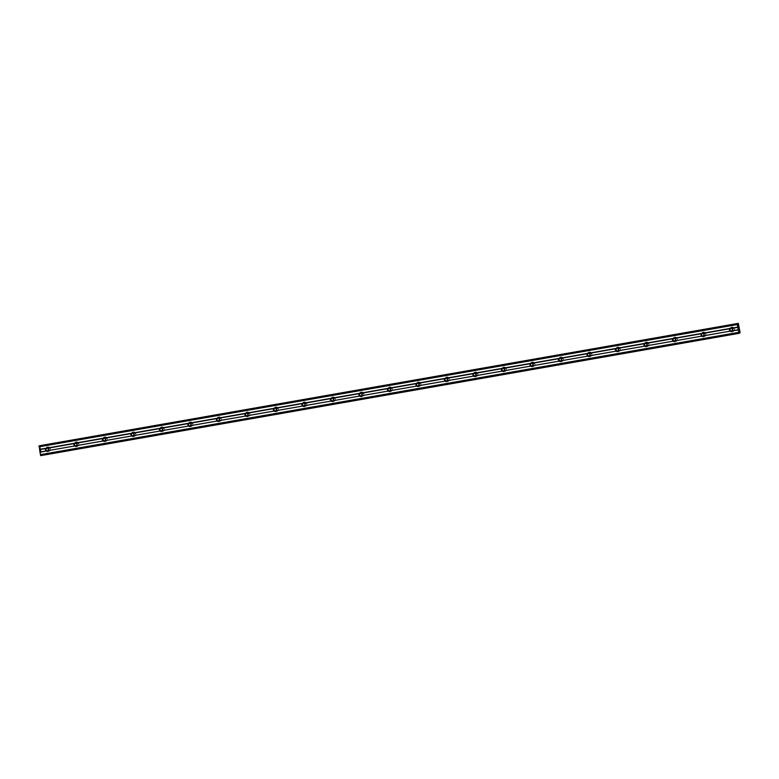 <?xml version="1.0" encoding="UTF-8"?>
<svg xmlns="http://www.w3.org/2000/svg" width="779" height="779" viewBox="0 0 779 779"><rect width="100%" height="100%" fill="white"/><g stroke="black" fill="none" stroke-linecap="round" stroke-linejoin="round"><path stroke-width="0.58" stroke-dasharray="3.9 2.92" d="M730.751 328.349A1.47 1.451 71.4 0 1 732.903 329.254A1.47 1.451 71.4 0 1 731.676 331.065M731.783 327.083A2.327 2.288 -108.6 0 0 729.981 329.936A2.327 2.288 -108.6 0 0 732.942 331.581A2.327 2.288 -108.6 0 0 731.783 327.083A2.327 2.288 -108.6 0 0 729.981 329.936A2.327 2.288 -108.6 0 0 732.942 331.581A2.327 2.288 -108.6 0 0 734.422 328.816A2.327 2.288 -108.6 0 0 731.783 327.083M702.249 333.334A1.47 1.451 71.4 0 1 704.401 334.249A1.47 1.451 71.4 0 1 703.174 336.061M703.281 332.078A2.327 2.288 -108.6 0 0 701.47 334.931A2.327 2.288 -108.6 0 0 704.43 336.577A2.327 2.288 -108.6 0 0 703.281 332.078A2.327 2.288 -108.6 0 0 701.48 334.931A2.327 2.288 -108.6 0 0 704.44 336.577A2.327 2.288 -108.6 0 0 703.281 332.078M673.747 338.329A1.47 1.451 71.4 0 1 675.899 339.235A1.47 1.451 71.4 0 1 674.672 341.046M674.78 337.073A2.327 2.288 -108.6 0 0 672.968 339.926A2.327 2.288 -108.6 0 0 675.929 341.562A2.327 2.288 -108.6 0 0 674.78 337.073A2.327 2.288 -108.6 0 0 672.968 339.926A2.327 2.288 -108.6 0 0 675.929 341.562A2.327 2.288 -108.6 0 0 674.78 337.073M645.246 343.315A1.47 1.451 71.4 0 1 647.388 344.23A1.47 1.451 71.4 0 1 646.171 346.042M646.278 342.059A2.327 2.288 -108.6 0 0 644.467 344.912A2.327 2.288 -108.6 0 0 647.427 346.558A2.327 2.288 -108.6 0 0 646.278 342.059A2.327 2.288 -108.6 0 0 644.467 344.912A2.327 2.288 -108.6 0 0 647.427 346.558A2.327 2.288 -108.6 0 0 646.278 342.059M616.744 348.31A1.47 1.451 71.4 0 1 618.886 349.216A1.47 1.451 71.4 0 1 617.669 351.037M617.776 347.054A2.327 2.288 -108.6 0 0 615.965 349.907A2.327 2.288 -108.6 0 0 618.925 351.543A2.327 2.288 -108.6 0 0 617.776 347.054A2.327 2.288 -108.6 0 0 615.965 349.907A2.327 2.288 -108.6 0 0 618.925 351.543A2.327 2.288 -108.6 0 0 617.776 347.054M588.242 353.306A1.47 1.451 71.4 0 1 590.385 354.211A1.47 1.451 71.4 0 1 589.167 356.022M589.275 352.04A2.327 2.288 -108.6 0 0 587.463 354.893A2.327 2.288 -108.6 0 0 590.424 356.539A2.327 2.288 -108.6 0 0 589.275 352.04A2.327 2.288 -108.6 0 0 587.463 354.893A2.327 2.288 -108.6 0 0 590.424 356.539A2.327 2.288 -108.6 0 0 589.275 352.04M559.741 358.291A1.47 1.451 71.4 0 1 561.883 359.207A1.47 1.451 71.4 0 1 560.656 361.018M560.773 357.035A2.327 2.288 -108.6 0 0 558.962 359.888A2.327 2.288 -108.6 0 0 561.922 361.534A2.327 2.288 -108.6 0 0 560.773 357.035A2.327 2.288 -108.6 0 0 558.962 359.888A2.327 2.288 -108.6 0 0 561.922 361.534A2.327 2.288 -108.6 0 0 560.773 357.035M531.239 363.287A1.47 1.451 71.4 0 1 533.381 364.192A1.47 1.451 71.4 0 1 532.154 366.003M532.271 362.031A2.327 2.288 -108.6 0 0 530.46 364.884A2.327 2.288 -108.6 0 0 533.42 366.519A2.327 2.288 -108.6 0 0 532.271 362.031A2.327 2.288 -108.6 0 0 530.46 364.884A2.327 2.288 -108.6 0 0 533.42 366.519A2.327 2.288 -108.6 0 0 532.271 362.031M502.737 368.272A1.47 1.451 71.4 0 1 504.88 369.188A1.47 1.451 71.4 0 1 503.653 370.999M503.76 367.016A2.327 2.288 -108.6 0 0 501.958 369.869A2.327 2.288 -108.6 0 0 504.919 371.515A2.327 2.288 -108.6 0 0 506.399 368.74A2.327 2.288 -108.6 0 0 503.438 367.104A2.327 2.288 -108.6 0 0 504.588 371.593A2.327 2.288 -108.6 0 0 506.399 368.74A2.327 2.288 -108.6 0 0 503.76 367.016M474.226 373.268A1.47 1.451 71.4 0 1 476.378 374.173A1.47 1.451 71.4 0 1 475.151 375.994M475.258 372.011A2.327 2.288 -108.6 0 0 473.457 374.865A2.327 2.288 -108.6 0 0 476.417 376.5A2.327 2.288 -108.6 0 0 475.258 372.011A2.327 2.288 -108.6 0 0 473.457 374.865A2.327 2.288 -108.6 0 0 476.417 376.5A2.327 2.288 -108.6 0 0 475.258 372.011M445.724 378.263A1.47 1.451 71.4 0 1 447.876 379.169A1.47 1.451 71.4 0 1 446.649 380.98M446.757 376.997A2.327 2.288 -108.6 0 0 444.955 379.85A2.327 2.288 -108.6 0 0 447.915 381.496A2.327 2.288 -108.6 0 0 446.757 376.997A2.327 2.288 -108.6 0 0 444.955 379.85A2.327 2.288 -108.6 0 0 447.915 381.496A2.327 2.288 -108.6 0 0 449.395 378.73A2.327 2.288 -108.6 0 0 446.757 376.997M417.223 383.249A1.47 1.451 71.4 0 1 419.375 384.164A1.47 1.451 71.4 0 1 418.148 385.975M418.255 381.992A2.327 2.288 -108.6 0 0 416.444 384.845A2.327 2.288 -108.6 0 0 419.414 386.491A2.327 2.288 -108.6 0 0 418.255 381.992A2.327 2.288 -108.6 0 0 416.453 384.845A2.327 2.288 -108.6 0 0 419.414 386.491A2.327 2.288 -108.6 0 0 418.255 381.992M388.721 388.244A1.47 1.451 71.4 0 1 390.873 389.149A1.47 1.451 71.4 0 1 389.646 390.97M389.753 386.988A2.327 2.288 -108.6 0 0 387.942 389.841A2.327 2.288 -108.6 0 0 390.902 391.477A2.327 2.288 -108.6 0 0 389.753 386.988A2.327 2.288 -108.6 0 0 387.942 389.841A2.327 2.288 -108.6 0 0 390.902 391.477A2.327 2.288 -108.6 0 0 389.753 386.988M360.219 393.229A1.47 1.451 71.4 0 1 362.371 394.145A1.47 1.451 71.4 0 1 361.144 395.956M361.252 391.973A2.327 2.288 -108.6 0 0 359.44 394.826A2.327 2.288 -108.6 0 0 362.401 396.472A2.327 2.288 -108.6 0 0 361.252 391.973A2.327 2.288 -108.6 0 0 359.44 394.826A2.327 2.288 -108.6 0 0 362.401 396.472A2.327 2.288 -108.6 0 0 361.252 391.973M331.718 398.225A1.47 1.451 71.4 0 1 333.86 399.13A1.47 1.451 71.4 0 1 332.643 400.951M332.75 396.969A2.327 2.288 -108.6 0 0 330.939 399.822A2.327 2.288 -108.6 0 0 333.899 401.458A2.327 2.288 -108.6 0 0 332.75 396.969A2.327 2.288 -108.6 0 0 330.939 399.822A2.327 2.288 -108.6 0 0 333.899 401.458A2.327 2.288 -108.6 0 0 332.75 396.969M303.216 403.22A1.47 1.451 71.4 0 1 305.358 404.126A1.47 1.451 71.4 0 1 304.141 405.937M304.248 401.954A2.327 2.288 -108.6 0 0 302.437 404.807A2.327 2.288 -108.6 0 0 305.397 406.453A2.327 2.288 -108.6 0 0 304.248 401.954A2.327 2.288 -108.6 0 0 302.437 404.807A2.327 2.288 -108.6 0 0 305.397 406.453A2.327 2.288 -108.6 0 0 304.248 401.954M274.714 408.206A1.47 1.451 71.4 0 1 276.857 409.121A1.47 1.451 71.4 0 1 275.639 410.932M275.747 406.95A2.327 2.288 -108.6 0 0 273.935 409.803A2.327 2.288 -108.6 0 0 276.896 411.448A2.327 2.288 -108.6 0 0 275.747 406.95A2.327 2.288 -108.6 0 0 273.935 409.803A2.327 2.288 -108.6 0 0 276.896 411.448A2.327 2.288 -108.6 0 0 275.747 406.95M246.213 413.201A1.47 1.451 71.4 0 1 248.355 414.107A1.47 1.451 71.4 0 1 247.128 415.928M247.245 411.945A2.327 2.288 -108.6 0 0 245.434 414.798A2.327 2.288 -108.6 0 0 248.394 416.434A2.327 2.288 -108.6 0 0 247.245 411.945A2.327 2.288 -108.6 0 0 245.434 414.798A2.327 2.288 -108.6 0 0 248.394 416.434A2.327 2.288 -108.6 0 0 247.245 411.945M217.711 418.187A1.47 1.451 71.4 0 1 219.853 419.102A1.47 1.451 71.4 0 1 218.626 420.913M218.733 416.931A2.327 2.288 -108.6 0 0 216.932 419.784A2.327 2.288 -108.6 0 0 219.892 421.429A2.327 2.288 -108.6 0 0 221.372 418.654A2.327 2.288 -108.6 0 0 218.412 417.018A2.327 2.288 -108.6 0 0 219.561 421.507A2.327 2.288 -108.6 0 0 221.372 418.654A2.327 2.288 -108.6 0 0 218.743 416.931M189.2 423.182A1.47 1.451 71.4 0 1 191.352 424.088A1.47 1.451 71.4 0 1 190.125 425.909M190.232 421.926A2.327 2.288 -108.6 0 0 188.43 424.779A2.327 2.288 -108.6 0 0 191.391 426.415A2.327 2.288 -108.6 0 0 190.232 421.926A2.327 2.288 -108.6 0 0 188.43 424.779A2.327 2.288 -108.6 0 0 191.391 426.415A2.327 2.288 -108.6 0 0 190.232 421.926M160.698 428.177A1.47 1.451 71.4 0 1 162.85 429.083A1.47 1.451 71.4 0 1 161.623 430.894M161.73 426.911A2.327 2.288 -108.6 0 0 159.929 429.765A2.327 2.288 -108.6 0 0 162.889 431.41A2.327 2.288 -108.6 0 0 164.369 428.645A2.327 2.288 -108.6 0 0 161.409 426.999A2.327 2.288 -108.6 0 0 162.558 431.498A2.327 2.288 -108.6 0 0 164.369 428.645A2.327 2.288 -108.6 0 0 161.73 426.911M132.196 433.163A1.47 1.451 71.4 0 1 134.348 434.078A1.47 1.451 71.4 0 1 133.121 435.889M133.228 431.907A2.327 2.288 -108.6 0 0 131.417 434.76A2.327 2.288 -108.6 0 0 134.387 436.406A2.327 2.288 -108.6 0 0 133.228 431.907A2.327 2.288 -108.6 0 0 131.427 434.76A2.327 2.288 -108.6 0 0 134.387 436.406A2.327 2.288 -108.6 0 0 133.228 431.907M103.695 438.158A1.47 1.451 71.4 0 1 105.847 439.064A1.47 1.451 71.4 0 1 104.62 440.885M104.727 436.902A2.327 2.288 -108.6 0 0 102.916 439.755A2.327 2.288 -108.6 0 0 105.876 441.391A2.327 2.288 -108.6 0 0 104.727 436.902A2.327 2.288 -108.6 0 0 102.916 439.755A2.327 2.288 -108.6 0 0 105.886 441.391A2.327 2.288 -108.6 0 0 104.727 436.902M75.193 443.154A1.47 1.451 71.4 0 1 77.345 444.059A1.47 1.451 71.4 0 1 76.118 445.87M76.225 441.888A2.327 2.288 -108.6 0 0 74.414 444.741A2.327 2.288 -108.6 0 0 77.374 446.386A2.327 2.288 -108.6 0 0 76.225 441.888A2.327 2.288 -108.6 0 0 74.414 444.741A2.327 2.288 -108.6 0 0 77.374 446.386A2.327 2.288 -108.6 0 0 76.225 441.888M46.691 448.139A1.47 1.451 71.4 0 1 48.834 449.055A1.47 1.451 71.4 0 1 47.616 450.866M47.723 446.883A2.327 2.288 -108.6 0 0 45.912 449.736A2.327 2.288 -108.6 0 0 48.873 451.372A2.327 2.288 -108.6 0 0 47.723 446.883A2.327 2.288 -108.6 0 0 45.912 449.736A2.327 2.288 -108.6 0 0 48.873 451.372A2.327 2.288 -108.6 0 0 47.723 446.883M47.85 451.693A2.327 2.288 71.4 0 1 46.691 447.204A2.327 2.288 71.4 0 1 49.652 448.84A2.327 2.288 71.4 0 1 47.85 451.693M48.473 451.489A2.327 2.288 71.4 0 1 47.315 446.99A2.327 2.288 71.4 0 1 50.284 448.636A2.327 2.288 71.4 0 1 48.473 451.489M76.352 446.708A2.327 2.288 71.4 0 1 75.193 442.209A2.327 2.288 71.4 0 1 78.163 443.855A2.327 2.288 71.4 0 1 76.352 446.708M76.975 446.494A2.327 2.288 71.4 0 1 75.826 441.995A2.327 2.288 71.4 0 1 78.786 443.641A2.327 2.288 71.4 0 1 76.975 446.494M104.853 441.712A2.327 2.288 71.4 0 1 103.704 437.214A2.327 2.288 71.4 0 1 106.665 438.859A2.327 2.288 71.4 0 1 104.853 441.712M105.477 441.498A2.327 2.288 71.4 0 1 104.328 437.009A2.327 2.288 71.4 0 1 107.288 438.645A2.327 2.288 71.4 0 1 105.477 441.498M133.355 436.717A2.327 2.288 71.4 0 1 132.206 432.228A2.327 2.288 71.4 0 1 135.166 433.864A2.327 2.288 71.4 0 1 133.355 436.717M133.978 436.513A2.327 2.288 71.4 0 1 132.829 432.014A2.327 2.288 71.4 0 1 135.789 433.66A2.327 2.288 71.4 0 1 133.978 436.513M161.857 431.732A2.327 2.288 71.4 0 1 160.708 427.233A2.327 2.288 71.4 0 1 163.668 428.878A2.327 2.288 71.4 0 1 161.857 431.732M162.48 431.517A2.327 2.288 71.4 0 1 161.331 427.028A2.327 2.288 71.4 0 1 164.291 428.664A2.327 2.288 71.4 0 1 162.48 431.517M190.358 426.736A2.327 2.288 71.4 0 1 189.209 422.247A2.327 2.288 71.4 0 1 192.17 423.883A2.327 2.288 71.4 0 1 190.358 426.736M190.982 426.532A2.327 2.288 71.4 0 1 189.833 422.033A2.327 2.288 71.4 0 1 192.793 423.679A2.327 2.288 71.4 0 1 190.982 426.532M218.86 421.751A2.327 2.288 71.4 0 1 217.711 417.252A2.327 2.288 71.4 0 1 220.671 418.898A2.327 2.288 71.4 0 1 218.86 421.751M219.483 421.536A2.327 2.288 71.4 0 1 218.334 417.038A2.327 2.288 71.4 0 1 221.294 418.683A2.327 2.288 71.4 0 1 219.483 421.536M247.362 416.755A2.327 2.288 71.4 0 1 246.213 412.257A2.327 2.288 71.4 0 1 249.173 413.902A2.327 2.288 71.4 0 1 247.362 416.755M247.995 416.541A2.327 2.288 71.4 0 1 246.836 412.052A2.327 2.288 71.4 0 1 249.796 413.688A2.327 2.288 71.4 0 1 247.995 416.541M275.873 411.76A2.327 2.288 71.4 0 1 274.714 407.271A2.327 2.288 71.4 0 1 277.675 408.907A2.327 2.288 71.4 0 1 275.873 411.76M276.496 411.555A2.327 2.288 71.4 0 1 273.857 409.832A2.327 2.288 71.4 0 1 275.669 406.979A2.327 2.288 71.4 0 1 276.818 411.468A2.327 2.288 71.4 0 1 276.496 411.555M304.375 406.774A2.327 2.288 71.4 0 1 301.736 405.051A2.327 2.288 71.4 0 1 303.547 402.198A2.327 2.288 71.4 0 1 304.696 406.687A2.327 2.288 71.4 0 1 304.375 406.774M304.998 406.56A2.327 2.288 71.4 0 1 303.839 402.071A2.327 2.288 71.4 0 1 306.799 403.707A2.327 2.288 71.4 0 1 304.998 406.56M332.876 401.779A2.327 2.288 71.4 0 1 331.718 397.29A2.327 2.288 71.4 0 1 334.678 398.926A2.327 2.288 71.4 0 1 332.876 401.779M333.5 401.575A2.327 2.288 71.4 0 1 332.341 397.076A2.327 2.288 71.4 0 1 335.301 398.721A2.327 2.288 71.4 0 1 333.5 401.575M361.378 396.793A2.327 2.288 71.4 0 1 360.219 392.295A2.327 2.288 71.4 0 1 363.18 393.94A2.327 2.288 71.4 0 1 361.378 396.793M362.001 396.579A2.327 2.288 71.4 0 1 360.852 392.08A2.327 2.288 71.4 0 1 363.812 393.726A2.327 2.288 71.4 0 1 362.001 396.579M389.88 391.798A2.327 2.288 71.4 0 1 388.731 387.299A2.327 2.288 71.4 0 1 391.691 388.945A2.327 2.288 71.4 0 1 389.88 391.798M390.503 391.584A2.327 2.288 71.4 0 1 389.354 387.095A2.327 2.288 71.4 0 1 392.314 388.731A2.327 2.288 71.4 0 1 390.503 391.584M418.381 386.803A2.327 2.288 71.4 0 1 417.232 382.314A2.327 2.288 71.4 0 1 420.193 383.95A2.327 2.288 71.4 0 1 418.381 386.803M419.005 386.598A2.327 2.288 71.4 0 1 417.856 382.099A2.327 2.288 71.4 0 1 420.816 383.745A2.327 2.288 71.4 0 1 419.005 386.598M446.883 381.817A2.327 2.288 71.4 0 1 445.734 377.318A2.327 2.288 71.4 0 1 448.694 378.964A2.327 2.288 71.4 0 1 446.883 381.817M447.506 381.603A2.327 2.288 71.4 0 1 446.357 377.114A2.327 2.288 71.4 0 1 449.317 378.75A2.327 2.288 71.4 0 1 447.506 381.603M475.385 376.822A2.327 2.288 71.4 0 1 474.236 372.323A2.327 2.288 71.4 0 1 477.196 373.969A2.327 2.288 71.4 0 1 475.385 376.822M476.008 376.617A2.327 2.288 71.4 0 1 474.859 372.119A2.327 2.288 71.4 0 1 477.819 373.764A2.327 2.288 71.4 0 1 476.008 376.617M503.886 371.826A2.327 2.288 71.4 0 1 502.737 367.337A2.327 2.288 71.4 0 1 505.698 368.983A2.327 2.288 71.4 0 1 503.886 371.826M504.51 371.622A2.327 2.288 71.4 0 1 503.361 367.123A2.327 2.288 71.4 0 1 506.321 368.769A2.327 2.288 71.4 0 1 504.51 371.622M532.388 366.841A2.327 2.288 71.4 0 1 531.239 362.342A2.327 2.288 71.4 0 1 534.199 363.988A2.327 2.288 71.4 0 1 532.388 366.841M533.021 366.627A2.327 2.288 71.4 0 1 531.862 362.138A2.327 2.288 71.4 0 1 534.822 363.774A2.327 2.288 71.4 0 1 533.021 366.627M560.899 361.846A2.327 2.288 71.4 0 1 559.741 357.357A2.327 2.288 71.4 0 1 562.701 358.992A2.327 2.288 71.4 0 1 560.899 361.846M561.523 361.641A2.327 2.288 71.4 0 1 558.884 359.917A2.327 2.288 71.4 0 1 560.695 357.064A2.327 2.288 71.4 0 1 561.844 361.553A2.327 2.288 71.4 0 1 561.523 361.641M589.401 356.86A2.327 2.288 71.4 0 1 586.762 355.127A2.327 2.288 71.4 0 1 588.573 352.274A2.327 2.288 71.4 0 1 589.722 356.772A2.327 2.288 71.4 0 1 589.401 356.86M590.024 356.646A2.327 2.288 71.4 0 1 588.866 352.157A2.327 2.288 71.4 0 1 591.826 353.793A2.327 2.288 71.4 0 1 590.024 356.646M617.903 351.865A2.327 2.288 71.4 0 1 615.264 350.141A2.327 2.288 71.4 0 1 617.075 347.288A2.327 2.288 71.4 0 1 618.224 351.777A2.327 2.288 71.4 0 1 617.903 351.865M618.526 351.66A2.327 2.288 71.4 0 1 617.367 347.161A2.327 2.288 71.4 0 1 620.327 348.807A2.327 2.288 71.4 0 1 618.526 351.66M646.404 346.869A2.327 2.288 71.4 0 1 645.246 342.38A2.327 2.288 71.4 0 1 648.206 344.016A2.327 2.288 71.4 0 1 646.404 346.869M647.028 346.665A2.327 2.288 71.4 0 1 645.879 342.166A2.327 2.288 71.4 0 1 648.839 343.812A2.327 2.288 71.4 0 1 647.028 346.665M674.906 341.884A2.327 2.288 71.4 0 1 673.757 337.385A2.327 2.288 71.4 0 1 676.717 339.031A2.327 2.288 71.4 0 1 674.906 341.884M675.529 341.669A2.327 2.288 71.4 0 1 674.38 337.18A2.327 2.288 71.4 0 1 677.341 338.816A2.327 2.288 71.4 0 1 675.529 341.669M703.408 336.888A2.327 2.288 71.4 0 1 702.259 332.399A2.327 2.288 71.4 0 1 705.219 334.035A2.327 2.288 71.4 0 1 703.408 336.888M704.031 336.684A2.327 2.288 71.4 0 1 702.882 332.185A2.327 2.288 71.4 0 1 705.842 333.831A2.327 2.288 71.4 0 1 704.031 336.684M731.909 331.903A2.327 2.288 71.4 0 1 730.76 327.404A2.327 2.288 71.4 0 1 733.721 329.05A2.327 2.288 71.4 0 1 731.909 331.903M732.533 331.688A2.327 2.288 71.4 0 1 731.384 327.199A2.327 2.288 71.4 0 1 734.344 328.835A2.327 2.288 71.4 0 1 732.533 331.688M40.664 451.596L40.527 450.846L40.664 451.596M40.44 451.664L40.304 450.914L40.45 451.664M40.294 450.924L40.45 451.771L40.294 450.924M40.187 449.726L40.177 450.213L40.187 449.726M40.177 450.213L40.041 449.415L40.187 450.213M40.041 449.415L40.206 450.428L40.021 449.415M39.836 445.802L39.739 447.01L39.232 445.909M40.683 455.637L41.034 454.245L41.579 455.335L41.735 454.459L39.982 445.656M41.579 455.335L739.32 333.149L41.579 455.335M738.511 328.134L738.609 327.199M738.745 328.056L738.609 327.307M39.846 446.416L737.81 324.191L39.846 446.445M738.56 324.006L40.245 446.299L738.58 324.045M40.284 446.377L738.599 324.093M41.735 454.459L740.05 332.166M41.735 454.508L740.05 332.214M739.32 332.438L41.326 454.673L739.32 332.467M39.349 446.085L737.664 323.801M39.651 446.893L737.966 324.6M39.739 447.01L738.044 324.726L39.729 447.01M39.817 446.99L738.025 324.716M39.846 446.825L737.956 324.57M39.836 445.822L737.577 323.626M40.031 445.754L738.336 323.46M41.725 454.556L740.04 332.263M41.725 455.17L740.031 332.886M41.715 455.296L740.031 333.003M41.54 455.238L739.329 333.032L41.014 455.306M41.199 454.342L739.32 332.078L41.005 454.4M41.112 454.215L739.427 331.922L41.112 454.215M41.034 454.245L739.349 331.951M40.966 455.549L739.281 333.256M730.459 328.407L731.033 328.222M701.957 333.402L702.531 333.208M673.455 338.388L674.03 338.203M644.954 343.383L645.518 343.188M616.452 348.379L617.017 348.184M587.941 353.364L588.515 353.179M559.439 358.359L560.013 358.165M530.937 363.345L531.512 363.16M502.436 368.34L503.01 368.146M473.934 373.336L474.508 373.141M445.432 378.321L446.007 378.136M416.931 383.317L417.505 383.122M388.429 388.312L389.003 388.117M359.927 393.298L360.492 393.103M331.426 398.293L331.99 398.098M302.914 403.279L303.489 403.094M274.412 408.274L274.987 408.079M245.911 413.269L246.485 413.074M217.409 418.255L217.984 418.06M188.907 423.25L189.482 423.055M160.406 428.236L160.98 428.051M131.904 433.231L132.479 433.036M103.403 438.226L103.977 438.032M74.901 443.212L75.475 443.017M46.399 448.207L46.964 448.013M46.691 447.204L47.315 446.99M75.193 442.209L75.826 441.995M103.704 437.214L104.328 437.009M132.206 432.228L132.829 432.014M160.708 427.233L161.331 427.028M189.209 422.247L189.833 422.033M217.711 417.252L218.334 417.038M246.213 412.257L246.836 412.052M274.714 407.271L275.338 407.057M303.216 402.276L303.839 402.071M331.718 397.29L332.341 397.076M360.219 392.295L360.852 392.08M388.731 387.299L389.354 387.095M417.232 382.314L417.856 382.099M445.734 377.318L446.357 377.114M474.236 372.323L474.859 372.119M502.737 367.337L503.361 367.123M531.239 362.342L531.862 362.138M559.741 357.357L560.364 357.142M588.242 352.361L588.866 352.157M616.744 347.366L617.367 347.161M645.246 342.38L645.879 342.166M673.757 337.385L674.38 337.18M702.259 332.399L702.882 332.185M730.76 327.404L731.384 327.199M732.241 331.815L732.864 331.611M703.739 336.81L704.362 336.596M675.237 341.796L675.86 341.591M646.736 346.791L647.359 346.577M618.224 351.777L618.857 351.572M589.722 356.772L590.346 356.568M561.221 361.768L561.844 361.553M532.719 366.753L533.342 366.549M504.217 371.749L504.841 371.534M475.716 376.744L476.339 376.53M447.214 381.729L447.837 381.525M418.712 386.725L419.336 386.511M390.211 391.71L390.834 391.506M361.709 396.706L362.332 396.492M333.208 401.701L333.831 401.487M304.696 406.687L305.329 406.482M276.194 411.682L276.818 411.468M247.693 416.668L248.316 416.463M219.191 421.663L219.814 421.449M190.689 426.658L191.313 426.444M162.188 431.644L162.811 431.439M133.686 436.639L134.309 436.425M105.184 441.625L105.808 441.42M76.683 446.62L77.306 446.406M48.181 451.616L48.804 451.401M47.334 450.992L47.909 450.798M75.836 445.997L76.41 445.812M104.337 441.011L104.912 440.817M132.839 436.016L133.413 435.821M161.341 431.021L161.915 430.836M189.842 426.035L190.417 425.84M218.344 421.04L218.918 420.845M246.846 416.054L247.42 415.859M275.347 411.059L275.922 410.864M303.859 406.063L304.423 405.878M332.36 401.078L332.925 400.883M360.862 396.083L361.437 395.888M389.364 391.097L389.938 390.902M417.865 386.102L418.44 385.907M446.367 381.106L446.942 380.921M474.869 376.121L475.443 375.926M503.37 371.125L503.945 370.931M531.872 366.14L532.447 365.945M560.374 361.144L560.948 360.95M588.885 356.149L589.45 355.964M617.387 351.163L617.951 350.969M645.888 346.168L646.463 345.973M674.39 341.183L674.965 340.988M702.892 336.187L703.466 335.992M731.393 331.192L731.968 331.007"/><path stroke-width="1.17" d="M738.998 333.344L40.683 455.637L39.992 452.297L46.331 450.924A1.47 1.451 71.4 0 1 45.893 448.519L47.47 448.246A1.47 1.451 71.4 0 1 47.909 450.651L730.39 331.133A1.47 1.451 71.4 0 1 729.962 328.719L731.539 328.446A1.47 1.451 71.4 0 1 731.968 330.861L738.307 330.004L737.265 324.22L737.547 323.616L738.122 324.697L738.297 323.363L740.05 332.166L739.894 333.042L739.349 331.951L738.998 333.344L738.307 330.004M731.676 331.065A1.47 1.451 71.4 0 1 730.751 328.349M702.677 336.246L701.889 336.129A1.47 1.451 71.4 0 1 701.46 333.714L703.028 333.441A1.47 1.451 71.4 0 1 703.466 335.846L702.677 336.246M703.174 336.061A1.47 1.451 71.4 0 1 702.249 333.334M674.176 341.231L673.387 341.114A1.47 1.451 71.4 0 1 672.959 338.709L674.526 338.427A1.47 1.451 71.4 0 1 674.965 340.842L674.176 341.231M674.672 341.046A1.47 1.451 71.4 0 1 673.747 338.329M645.674 346.227L644.885 346.11A1.47 1.451 71.4 0 1 644.447 343.695L646.025 343.422A1.47 1.451 71.4 0 1 646.463 345.827L645.674 346.227M646.171 346.042A1.47 1.451 71.4 0 1 645.246 343.315M617.172 351.212L616.384 351.095A1.47 1.451 71.4 0 1 615.946 348.69L617.523 348.417A1.47 1.451 71.4 0 1 617.961 350.823L617.172 351.212M617.669 351.037A1.47 1.451 71.4 0 1 616.744 348.31M588.671 356.207L587.882 356.091A1.47 1.451 71.4 0 1 587.444 353.676L589.021 353.403A1.47 1.451 71.4 0 1 589.46 355.818L588.671 356.207M589.167 356.022A1.47 1.451 71.4 0 1 588.242 353.306M560.169 361.203L559.38 361.086A1.47 1.451 71.4 0 1 558.942 358.671L560.52 358.398A1.47 1.451 71.4 0 1 560.948 360.804L560.169 361.203M560.656 361.018A1.47 1.451 71.4 0 1 559.741 358.291M531.668 366.188L530.879 366.072A1.47 1.451 71.4 0 1 530.441 363.666L532.018 363.384A1.47 1.451 71.4 0 1 532.447 365.799L531.668 366.188M532.154 366.003A1.47 1.451 71.4 0 1 531.239 363.287M503.166 371.184L502.367 371.067A1.47 1.451 71.4 0 1 501.939 368.652L503.516 368.379A1.47 1.451 71.4 0 1 503.945 370.785L503.166 371.184M503.653 370.999A1.47 1.451 71.4 0 1 502.737 368.272M474.664 376.169L473.866 376.053A1.47 1.451 71.4 0 1 473.437 373.647L475.015 373.375A1.47 1.451 71.4 0 1 475.443 375.78L474.664 376.169M475.151 375.994A1.47 1.451 71.4 0 1 474.226 373.268M446.153 381.165L445.364 381.048A1.47 1.451 71.4 0 1 444.936 378.633L446.513 378.36A1.47 1.451 71.4 0 1 446.942 380.775L446.153 381.165M446.649 380.98A1.47 1.451 71.4 0 1 445.724 378.263M417.651 386.16L416.862 386.043A1.47 1.451 71.4 0 1 416.434 383.628L418.002 383.356A1.47 1.451 71.4 0 1 418.44 385.761L417.651 386.16M418.148 385.975A1.47 1.451 71.4 0 1 417.223 383.249M389.149 391.146L388.361 391.029A1.47 1.451 71.4 0 1 387.932 388.624L389.5 388.341A1.47 1.451 71.4 0 1 389.938 390.756L389.149 391.146M389.646 390.97A1.47 1.451 71.4 0 1 388.721 388.244M360.648 396.141L359.859 396.024A1.47 1.451 71.4 0 1 359.421 393.609L360.998 393.337A1.47 1.451 71.4 0 1 361.437 395.742L360.648 396.141M361.144 395.956A1.47 1.451 71.4 0 1 360.219 393.229M332.146 401.127L331.357 401.01A1.47 1.451 71.4 0 1 330.919 398.605L332.497 398.332A1.47 1.451 71.4 0 1 332.935 400.737L332.146 401.127M332.643 400.951A1.47 1.451 71.4 0 1 331.718 398.225M303.644 406.122L302.856 406.005A1.47 1.451 71.4 0 1 302.418 403.59L303.995 403.318A1.47 1.451 71.4 0 1 304.433 405.732L303.644 406.122M304.141 405.937A1.47 1.451 71.4 0 1 303.216 403.22M275.143 411.117L274.354 411A1.47 1.451 71.4 0 1 273.916 408.586L275.493 408.313A1.47 1.451 71.4 0 1 275.932 410.718L275.143 411.117M275.639 410.932A1.47 1.451 71.4 0 1 274.714 408.206M246.641 416.103L245.852 415.986A1.47 1.451 71.4 0 1 245.414 413.581L246.992 413.298A1.47 1.451 71.4 0 1 247.42 415.713L246.641 416.103M247.128 415.928A1.47 1.451 71.4 0 1 246.213 413.201M218.139 421.098L217.351 420.981A1.47 1.451 71.4 0 1 216.913 418.566L218.49 418.294A1.47 1.451 71.4 0 1 218.918 420.699L218.139 421.098M218.626 420.913A1.47 1.451 71.4 0 1 217.711 418.187M189.638 426.084L188.839 425.967A1.47 1.451 71.4 0 1 188.411 423.562L189.988 423.289A1.47 1.451 71.4 0 1 190.417 425.694L189.638 426.084M190.125 425.909A1.47 1.451 71.4 0 1 189.2 423.182M161.126 431.079L160.338 430.962A1.47 1.451 71.4 0 1 159.909 428.557L161.487 428.275A1.47 1.451 71.4 0 1 161.915 430.69L161.126 431.079M161.623 430.894A1.47 1.451 71.4 0 1 160.698 428.177M132.625 436.074L131.836 435.958A1.47 1.451 71.4 0 1 131.408 433.543L132.985 433.27A1.47 1.451 71.4 0 1 133.413 435.675L132.625 436.074M133.121 435.889A1.47 1.451 71.4 0 1 132.196 433.163M104.123 441.06L103.334 440.943A1.47 1.451 71.4 0 1 102.906 438.538L104.474 438.256A1.47 1.451 71.4 0 1 104.912 440.671L104.123 441.06M104.62 440.885A1.47 1.451 71.4 0 1 103.695 438.158M75.621 446.055L74.833 445.939A1.47 1.451 71.4 0 1 74.404 443.524L75.972 443.251A1.47 1.451 71.4 0 1 76.41 445.656L75.621 446.055M76.118 445.87A1.47 1.451 71.4 0 1 75.193 443.154M47.616 450.866A1.47 1.451 71.4 0 1 46.691 448.139M39.992 452.297L39.232 445.909L737.538 323.616M39.982 445.656L738.297 323.363L39.836 445.802M738.619 327.307L738.745 328.056M738.765 328.056L738.609 327.199L738.765 328.056M738.511 328.134L738.609 327.199M47.47 448.246L74.404 443.524M39.476 449.405L737.791 327.112M39.563 449.629L45.893 448.519M47.909 450.651L74.833 445.939M75.972 443.251L102.906 438.538M76.41 445.656L103.334 440.943M104.474 438.256L131.408 433.543M104.912 440.671L131.836 435.958M132.985 433.27L159.909 428.557M133.413 435.675L160.338 430.962M161.487 428.275L188.411 423.562M161.915 430.69L188.839 425.967M189.988 423.289L216.913 418.566M190.417 425.694L217.351 420.981M218.49 418.294L245.414 413.581M218.918 420.699L245.852 415.986M246.992 413.298L273.916 408.586M247.42 415.713L274.354 411M275.493 408.313L302.418 403.59M275.932 410.718L302.856 406.005M303.995 403.318L330.919 398.605M304.433 405.732L331.357 401.01M332.497 398.332L359.421 393.609M332.935 400.737L359.859 396.024M360.998 393.337L387.932 388.624M361.437 395.742L388.361 391.029M389.5 388.341L416.434 383.628M389.938 390.756L416.862 386.043M418.002 383.356L444.936 378.633M418.44 385.761L445.364 381.048M446.513 378.36L473.437 373.647M446.942 380.775L473.866 376.053M475.015 373.375L501.939 368.652M475.443 375.78L502.367 371.067M503.516 368.379L530.441 363.666M503.945 370.785L530.879 366.072M532.018 363.384L558.942 358.671M532.447 365.799L559.38 361.086M560.52 358.398L587.444 353.676M560.948 360.804L587.882 356.091M589.021 353.403L615.946 348.69M589.46 355.818L616.384 351.095M617.523 348.417L644.447 343.695M617.961 350.823L644.885 346.11M646.025 343.422L672.959 338.709M646.463 345.827L673.387 341.114M674.526 338.427L701.46 333.714M674.965 340.842L701.889 336.129M703.028 333.441L729.962 328.719M703.466 335.846L730.39 331.133M731.539 328.446L737.869 327.336M731.968 330.861L738.307 329.751M38.95 446.513L737.265 324.22M38.95 445.997L737.265 323.704M40.518 455.179L738.833 332.896M39.992 452.034L46.331 450.924M39.232 445.909L738.151 323.528M39.846 445.695L738.161 323.412M739.32 333.149L739.894 333.042L739.32 333.149M739.329 333.032L739.846 332.945"/></g></svg>
